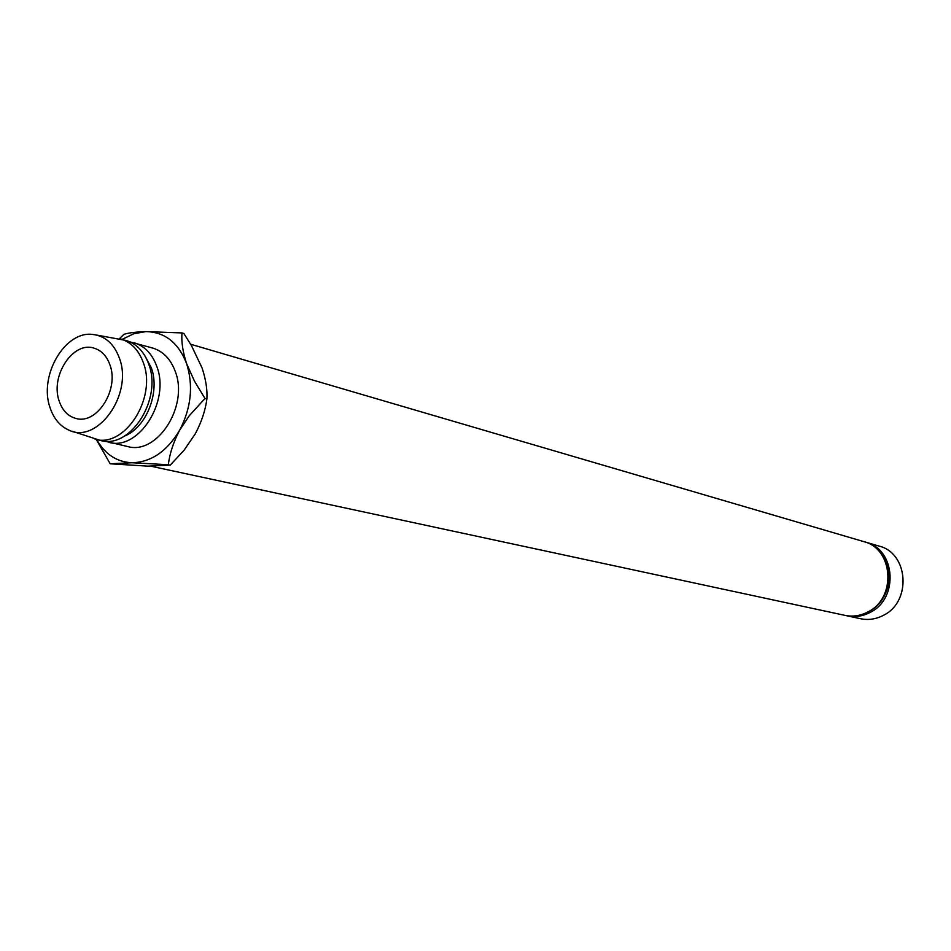 <?xml version="1.0" encoding="UTF-8"?>
<svg xmlns="http://www.w3.org/2000/svg" width="951" height="951" viewBox="0 0 951 951"><rect width="100%" height="100%" fill="white"/><g stroke="black" fill="none" stroke-linecap="round" stroke-linejoin="round"><path stroke-width="1.43" d="M847.163 615.844L860.584 618.732C868.477 620.337 876.121 619.184 883.527 615.273C911.843 601.603 908.49 553.006 879.021 546.076L865.85 542.213C895.616 549.202 898.957 598.452 870.343 612.325C862.866 616.296 855.139 617.472 847.163 615.844L846.033 615.582M866.813 612.503L869.428 611.22C888.995 601.305 895.378 571.313 881.529 554.516M59.212 401.144C50.011 376.263 72.882 341.04 93.947 348.114C101.424 350.372 106.762 355.971 109.947 364.922C119.362 389.53 96.907 424.764 76.092 418.488C68.092 416.36 62.469 410.582 59.212 401.144M150.805 466.18L844.892 615.356C852.881 616.985 860.619 615.808 868.108 611.826C896.781 597.917 893.429 548.561 863.615 541.559L190.652 344.238M104.824 441.133L127.684 446.554C157.284 455.22 188.88 405.97 175.281 371.52C170.716 359.109 163.18 351.288 152.671 348.042L130.002 341.908M108.854 442.346C138.596 451.071 170.431 401.239 156.808 366.456C152.231 353.927 144.671 346.021 134.115 342.764M124.629 435.986C146.383 427.558 160.362 391.943 151.304 367.728L144.944 355.876M72.181 431.231L100.651 440.515C130.453 449.264 162.395 399.182 148.772 364.257C144.183 351.668 136.611 343.739 126.043 340.458L96.586 335.049M95.148 439.291C124.985 448.04 156.998 397.803 143.363 362.771C138.787 350.146 131.202 342.194 120.611 338.925M50.058 407.682C53.66 418.44 59.735 425.822 68.294 429.84C96.931 445.08 133.461 394.499 119.398 358.182C114.061 343.775 105.097 335.858 92.509 334.419C64.597 330.841 38.599 376.144 50.058 407.682M186.598 363.603C193.517 385.642 191.222 407.789 179.739 430.054C167.114 451.321 151.209 462.222 132.023 462.745L168.315 464.718C169.694 453.508 173.498 441.953 179.739 430.054L189.273 415.718L204.988 398.493L194.444 381.089L186.598 363.603C182.818 352.036 181.272 341.801 181.974 332.921L145.824 331.614C164.796 331.935 178.384 342.598 186.598 363.603M122.168 339.364L133.818 333.73L145.824 331.614C135.898 331.947 128.599 332.85 123.939 334.312L119.505 338.627M96.729 439.635C105.097 454.364 116.866 462.067 132.023 462.745L110.185 463.791L96.313 439.54M181.974 332.921L183.876 333.492L191.508 345.7L202.052 367.942C205.856 379.39 207.461 389.744 206.89 398.992C205.368 410.452 201.505 422.042 195.312 433.799L184.054 450.251L170.253 465.134L147.845 466.145L110.185 463.791M170.253 465.134L168.315 464.718M206.89 398.992L204.988 398.493M864.721 541.904L865.85 542.213"/></g></svg>
